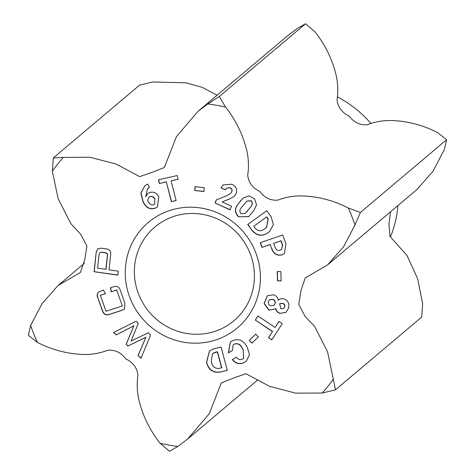 <?xml version="1.0" encoding="UTF-8"?>
<svg xmlns="http://www.w3.org/2000/svg" width="475" height="475" viewBox="0 0 475 475"><rect width="100%" height="100%" fill="white"/><g stroke="black" fill="none" stroke-linecap="round" stroke-linejoin="round"><path stroke-width="0.71" d="M390.426 237.031A110.052 106.103 -130.2 0 0 397.937 205.527M370.933 123.506A110.052 106.103 -130.2 0 0 337.351 96.847M218.138 339.12A69.017 66.542 49.8 0 1 130.168 298.371A69.017 66.542 49.8 0 1 167.521 211.268A69.017 66.542 49.8 0 1 255.491 252.017A69.017 66.542 49.8 0 1 218.138 339.12M171.908 217.087A61.317 59.114 -130.2 0 0 154.85 227.014A61.317 59.114 -130.2 0 0 143.254 303.65A61.317 59.114 -130.2 0 0 216.879 330.665A61.317 59.114 -130.2 0 0 233.932 320.738A61.317 59.114 -130.2 0 0 245.533 244.102A61.317 59.114 -130.2 0 0 171.908 217.087M351.85 216.374A175.15 168.862 -130.2 0 0 348.27 207.967L360.406 212.467L354.991 224.948A175.15 168.862 -130.2 0 0 351.85 216.374M251.887 343.164L249.256 340.427L255.758 334.121L258.388 336.864L251.887 343.164M271.771 339.868L268.535 337.695L272.454 331.592L255.301 320.067L257.943 315.964L275.096 327.495L278.967 321.48L282.203 323.659L271.771 339.868M271.694 248.692L270.168 244.578L262.022 247.38L260.282 242.689L282.69 234.988L285.986 243.871L284.371 253.531L281.865 254.933C276.866 255.924 273.475 253.84 271.694 248.692L270.168 244.578M253.816 210.651L248.716 216.624L238.539 216.826C234.537 212.687 234.424 208.388 238.189 203.917L243.271 197.962L249.096 195.825L254.689 198.924L256.53 204.951L253.816 210.651M204.268 187.708L203.971 191.532L194.726 190.463L195.029 186.645L204.268 187.708M146.941 184.413L147.624 184.039L149.488 187.399L147.505 188.7L145.688 196.775L147.66 193.634L148.901 192.803C153.17 191.229 156.471 192.583 158.816 196.864L157.415 206.91L155.907 207.931C150.753 209.938 146.722 208.382 143.824 203.27L142.975 201.744L140.855 193.343L144.703 185.915L146.941 184.413M110.515 287.773L113.181 286.906C116.802 285.522 119.207 286.728 120.395 290.51L124.937 303.377L124.533 308.976L121.517 310.496L109.63 314.361C105.996 315.715 103.586 314.497 102.392 310.715L97.844 297.849C96.918 295.866 97.007 294.037 98.099 292.363L103.431 290.077L105.486 293.681L100.367 295.337L106.002 311.273L122.342 305.959L116.713 290.023L111.079 291.858L110.515 287.773M213.94 348.751L221.059 347.053L227.341 370.363L220.269 372.05C213.459 373.059 208.964 370.185 206.779 363.428L206.488 362.354L209.451 350.96L213.94 348.751M348.27 207.967C333.545 200.444 318.06 196.424 301.821 195.908C293.562 195.783 285.623 197.178 278 200.088C270.768 200.8 264.694 197.927 259.783 191.467C252.534 187.934 248.508 182.501 247.701 175.18C248.936 167.016 248.639 158.852 246.81 150.688C242.951 134.686 235.873 120.157 225.566 107.107A175.15 168.862 -130.2 0 0 207.795 103.948L197.968 111.388L176.427 136.634L164.332 167.527L152.107 172.33L139.686 176.647L116.054 164.029L90.06 157.261L63.407 157.356A175.15 168.862 -130.2 0 0 52.351 171.172L58.116 198.681L70.971 223.82L80.655 234.163L86.913 246.121L84.716 259.837L80.376 272.507L58.122 285.457L41.996 303.727L30.661 325.446A175.15 168.862 -130.2 0 0 37.388 342.422C52.113 349.944 67.598 353.964 83.837 354.481C92.091 354.605 100.029 353.216 107.659 350.301C114.891 349.588 120.959 352.462 125.869 358.922C133.119 362.461 137.15 367.887 137.958 375.208C136.723 383.372 137.02 391.537 138.848 399.701C142.708 415.702 149.785 430.231 160.087 443.288A175.15 168.862 -130.2 0 0 177.864 446.441L187.684 439.001L209.232 413.755L221.326 382.868L233.546 378.058L245.967 373.748L269.598 386.359L295.598 393.134L322.252 393.033A175.15 168.862 -130.2 0 0 333.308 379.216L327.536 351.708L314.688 326.568L305.003 316.231L298.745 304.273L300.942 290.552L305.282 277.881L327.536 264.931L343.657 246.667L354.991 224.948M116.262 334.946L113.614 332.441L136.07 321.26L138.273 323.344L131.076 341.032L148.271 332.791L150.611 335L141.004 358.328L138.017 355.502L145.938 337.244L127.983 346.02L126.16 344.292L133.843 325.814L116.262 334.946L113.81 332.346M101.282 248.182L106.572 248.942C109.725 249.5 111.079 251.4 110.639 254.63L109.007 269.836L118.257 271.166L117.836 275.132L94.092 271.718L96.146 252.546L97.69 248.823L101.282 248.182M177.193 175.554L178.143 179.253L171.071 180.85L176.13 200.563L171.374 201.632L166.315 181.919L159.339 183.493L158.395 179.799L177.193 175.554M231.557 206.281L230.013 209.891L215.021 202.944L216.333 199.88L226.581 195.771L230.369 193.687L231.545 192.161C232.346 190.255 231.836 188.795 230.019 187.791L226.533 188.153L225.334 189.857L220.976 187.839L223.072 184.971L231.64 184.217C236.01 186.188 237.5 189.347 236.117 193.687L233.943 196.519L229.33 199.108L222.158 201.928L231.557 206.281M252.154 230.553L247.707 224.479L266.724 210.71L271.142 216.748L273.41 224.651L269.456 231.64L267.752 232.916C261.998 236.657 256.797 235.867 252.154 230.553L247.879 224.36M281.093 280.915L277.442 280.868L277.228 271.575L280.885 271.629L281.093 280.915M278.736 299.879L278.243 300.319C279.941 298.698 281.936 298.247 284.222 298.965C288.331 300.883 289.72 304.03 288.39 308.4L285.908 312.443L279.733 313.381C277.495 312.514 276.141 310.899 275.684 308.53L275.072 309.094L268.939 310.163L264.076 303.519L267.294 295.783L273.731 294.779C276.29 295.759 277.792 297.605 278.243 300.319L278.659 299.945M232.489 350.437L228.321 352.872L230.339 342.148L232.127 340.896C238.147 338.271 242.939 339.987 246.507 346.043L247.267 347.308L249.464 354.51L246.412 361.065L244.833 362.176C240.041 364.812 235.867 363.945 232.311 359.581L236.479 357.141C238.171 359.7 240.297 360.27 242.85 358.868L243.622 358.328L243.176 350.004L242.214 348.401C240.415 344.476 237.72 343.075 234.116 344.209L233.106 344.909L232.489 350.437M177.864 446.441L169.456 451.25L160.087 443.288M37.388 342.422L28.375 335.285L30.661 325.446M333.308 379.216L335.469 389.844L322.252 393.033M335.469 389.844L421.687 317.092L422.649 303.828L417.703 278.849L407.063 255.58L390.022 236.455L388.93 224.212L390.587 211.731M360.406 212.467L446.625 139.715L437.612 132.578C422.887 125.056 407.402 121.036 391.162 120.519C382.909 120.395 374.971 121.784 367.341 124.699C360.109 125.412 354.041 122.538 349.131 116.078C341.881 112.539 337.85 107.112 337.042 99.792C338.277 91.627 337.98 83.463 336.152 75.299C332.292 59.298 325.215 44.769 314.913 31.712L305.544 23.75L297.136 28.559L287.316 35.999L197.968 111.388M327.536 264.931L416.878 189.543L433.004 171.273L444.339 149.554L446.625 139.715M207.795 103.948L219.325 96.502L225.566 107.107M219.325 96.502L305.544 23.75M52.351 171.172L53.313 157.908L63.407 157.356M53.313 157.908L139.531 85.156L152.748 81.967L185.986 82.834L202.184 87.317L217.093 95.249M227.317 370.274L220.269 372.05M220.43 371.919C213.619 372.923 209.125 370.049 206.934 363.298L206.779 363.428M206.934 363.298L206.488 362.354M206.649 362.223L209.534 350.894M215.187 352.278L212.533 353.608L211.244 361.065L211.583 362.33C212.527 366.765 215.092 368.778 219.278 368.368L221.772 367.68L217.479 351.732L212.616 353.543M217.479 351.732L215.027 352.408M221.611 367.81L217.318 351.862M141.093 358.12L138.017 355.502M138.178 355.365L145.938 337.244M146.098 337.113L127.983 346.02M128.143 345.889L126.16 344.292M126.314 344.161L133.843 325.814M134.003 325.678L116.423 334.81M124.604 308.904L121.671 310.359L109.784 314.224C106.157 315.578 103.746 314.367 102.547 310.585L97.844 297.849M98.004 297.718C97.078 295.735 97.161 293.906 98.26 292.232M105.444 293.609L100.367 295.337M116.713 290.023L122.342 305.959M116.874 289.887L111.079 291.858M111.239 291.721L110.681 287.719M117.847 274.978L94.092 271.718M94.252 271.581L96.146 252.546M96.306 252.409L97.767 248.757M101.971 252.195L99.792 252.623L99.055 254.553L97.595 268.191L106.032 269.248L107.492 255.609C107.748 253.87 107.012 252.89 105.284 252.67L101.971 252.195L99.875 252.563M107.492 255.609L107.332 255.746C107.593 254.006 106.857 253.027 105.123 252.807L101.81 252.326M105.872 269.384L107.332 255.746M149.465 187.364L149.085 187.613M149.245 187.482L147.588 188.628M147.743 193.568L145.688 196.775M157.492 206.845L155.907 207.931M156.067 207.801C150.907 209.802 146.882 208.246 143.978 203.134L143.824 203.27M143.978 203.134L143.135 201.608L141.01 193.26L144.78 185.85M154.577 204.185L154.903 198.983C153.686 196.697 151.941 195.932 149.673 196.697L148.942 197.208M154.743 199.12C153.526 196.828 151.78 196.068 149.512 196.834L148.859 197.273L147.6 200.42L148.325 201.721C149.566 204.351 151.442 205.319 153.953 204.618L154.494 204.256L154.903 198.983M178.119 179.158L171.071 180.85M176.106 200.474L171.374 201.632M171.534 201.501L166.315 181.919M166.476 181.788L159.339 183.493M159.499 183.362L158.573 179.758M203.983 191.377L194.726 190.463M194.887 190.327L195.178 186.657M230.084 209.718L215.021 202.944M215.181 202.813L216.458 199.833M230.446 193.622L231.545 192.161M231.705 192.031C232.501 190.119 231.99 188.664 230.179 187.655L230.019 187.791M230.179 187.655L226.617 188.088M225.417 189.685L220.976 187.839M221.136 187.702L223.149 184.906M234.021 196.454L229.33 199.108M229.484 198.972L222.158 201.928M248.793 216.553L238.539 216.826M238.699 216.689C234.697 212.557 234.585 208.252 238.349 203.781L238.189 203.917M238.349 203.781L240.867 200.509M241.027 200.373L243.348 197.897M245.272 213.358L250.45 207.183C252.599 205.081 252.848 202.926 251.192 200.705L246.852 201.103M246.893 211.648L250.295 207.32C252.445 205.218 252.688 203.057 251.037 200.842L246.768 201.168L241.745 207.207C239.584 209.321 239.323 211.5 240.956 213.744L245.189 213.423L247.053 211.512M269.533 231.574L268.624 232.281M268.785 232.15L267.752 232.916M267.912 232.786C262.152 236.52 256.957 235.731 252.314 230.422M266.612 227.418L268.221 218.844L266.754 216.855L253.751 226.29L255.182 228.243C258.091 231.331 261.244 231.551 264.64 228.897L266.528 227.489L268.06 218.981L266.6 216.986L253.751 226.29M270.328 244.441L262.022 247.38M262.182 247.243L260.466 242.624M284.448 253.46L281.865 254.933M282.025 254.796C277.026 255.787 273.636 253.709 271.854 248.556M281.657 249.31L282.69 245.047L281.099 240.748L273.665 243.378L275.221 247.576C276.1 249.963 277.721 250.842 280.072 250.206L281.58 249.375L282.53 245.177L280.939 240.878L273.665 243.378M281.093 280.778L277.442 280.868M277.596 280.731L277.388 271.581M271.878 339.702L268.535 337.695M268.69 337.559L272.454 331.592M272.614 331.461L255.301 320.067M255.461 319.93L257.99 316M279.015 321.516L275.096 327.495M285.986 312.378L279.733 313.381M279.894 313.245C277.655 312.384 276.302 310.763 275.844 308.394L275.684 308.53M275.15 309.023L268.939 310.163M269.099 310.027L264.237 303.442L267.372 295.717M283.783 308.376L284.715 306.933C285.142 305.152 284.472 303.929 282.702 303.276L279.728 303.656M274.051 305.265L275.138 303.584C275.625 301.518 274.865 300.087 272.84 299.292L269.545 299.772M268.452 301.488C267.936 303.555 268.69 304.974 270.714 305.758L273.968 305.336L274.978 303.721C275.47 301.655 274.704 300.224 272.686 299.422L269.467 299.838L268.452 301.488M282.548 303.406L279.65 303.721L280.879 308.768L283.706 308.441L284.555 307.07C284.982 305.282 284.317 304.065 282.548 303.406L282.702 303.276M252.035 343.021L249.256 340.427M249.417 340.296L255.77 334.133M232.471 350.402L228.321 352.872M228.481 352.741L230.417 342.083M246.489 360.994L244.833 362.176M244.993 362.045C240.202 364.681 236.027 363.814 232.471 359.444M243.705 358.257L243.176 350.004M243.337 349.873L242.214 348.401M242.369 348.27C240.576 344.339 237.88 342.944 234.276 344.078L234.116 344.209M234.276 344.078L233.189 344.838M257.907 379.751L187.684 439.001M84.413 263.269L58.122 285.457"/></g></svg>

